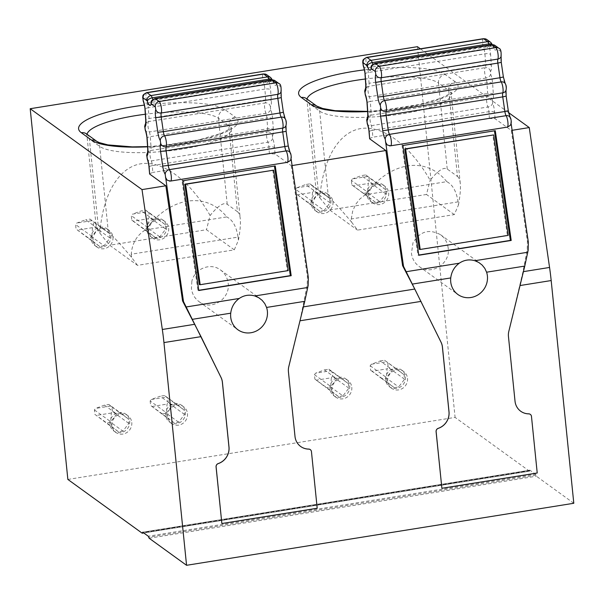 <?xml version="1.0" encoding="UTF-8"?>
<svg xmlns="http://www.w3.org/2000/svg" width="604" height="604" viewBox="0 0 604 604"><rect width="100%" height="100%" fill="white"/><g stroke="black" fill="none" stroke-linecap="round" stroke-linejoin="round"><path stroke-width="0.45" stroke-dasharray="3.02 2.27" d="M351.596 222.129L357.508 230.109L454.314 214.601L458.444 205.013L458.119 201.857L351.279 218.973L351.596 222.129C339.924 208.289 332.192 199.954 328.395 197.131L318.157 189.724C316.655 188.644 315.96 188.629 316.058 189.679C316.202 190.962 317.47 193.71 319.863 197.908C322.77 159.139 338.701 132.163 360.837 128.546C383.004 125.066 409.957 145.171 430.139 180.241C438.111 170.494 443.812 166.764 447.232 169.044L457.47 176.451L448.734 90.449L438.496 83.042A7.648 7.225 -54.1 0 1 445.08 74.451A74.987 16.995 174.2 0 0 364.393 69.86M446.779 181.653C425.903 155.658 390.01 161.404 365.254 194.714L446.779 181.653C452.102 184.379 455.658 190.026 457.447 198.603L458.119 201.857M454.314 214.601L426.484 194.473L430.139 180.241M458.444 205.013C460.157 195.704 460.769 188.531 460.278 183.48C459.908 179.894 458.972 177.553 457.47 176.451M292.087 165.556L291.264 165.692L275.039 153.952L274.601 147.655A4.59 1.563 -4 0 0 268.923 146.938L152.314 165.617A4.59 1.102 -99.1 0 0 151.317 160.906A6.123 1.472 80.9 0 1 149.981 154.624A6.123 1.472 80.9 0 1 150.592 150.524A4.59 4.439 61.6 0 0 147.716 152.351M369.474 138.542L372.811 137.199L372.336 130.366A4.59 1.563 -4 0 0 369.029 132.11M508.455 336.549L508.417 336.526A15.304 14.443 -54.1 0 1 508.787 331.309L522.981 271.709L527.224 249.611L527.405 241.517L511.286 130.441L495.061 118.709L489.421 118.512L372.811 137.199M511.286 130.441L512.109 130.313M420.354 48.788L508.613 112.638M149.452 173.786L152.789 172.442L152.314 165.617A4.59 1.563 -4 0 0 149.007 167.353M275.039 153.952L269.399 153.763L152.789 172.442M291.264 165.692L307.391 276.768L307.202 284.854L299.992 320.792M371.113 66.908C370.697 66.734 371.611 66.085 373.838 64.968A6.123 1.472 80.9 0 0 374.404 64.16L491.014 45.474A4.59 3.941 15.3 0 1 496.564 48.697L500.708 51.355L501.222 54.217A9.181 2.205 -99.1 0 0 501.116 62.295L503.245 76.934A9.181 2.205 80.9 0 0 505.729 85.255L506.122 87.988A9.181 2.205 80.9 0 0 506.016 96.074L508.145 110.706A9.181 2.205 -99.1 0 0 510.629 119.026L511.112 123.473M510.893 121.895L510.886 121.895C511.022 124.688 509.776 126.432 507.141 127.134L390.531 145.813M508.417 336.526L514.986 401.177A15.304 14.443 -54.1 0 0 520.678 411.226A15.304 14.443 -54.1 0 0 520.701 411.241M530.312 414.374A3.058 2.892 -54.1 0 1 531.429 416.367L537.183 472.97L441.841 488.243M288.433 371.8L288.395 371.77A15.304 14.443 -54.1 0 1 288.765 366.553L299.946 320.799M288.395 371.77L294.963 436.42A15.304 14.443 -54.1 0 0 300.664 446.469A15.304 14.443 -54.1 0 1 300.664 446.469L300.701 446.499M310.29 449.618A3.058 2.892 -54.1 0 1 311.415 451.611L317.16 508.213L221.819 523.487M573.8 503.268L536.375 476.194L535.514 474.2L148.274 536.231M143.782 532.977L529.504 471.188L529.882 470.161L535.514 474.2M529.504 471.188L455.091 417.402L67.859 479.433M417.44 46.682L455.091 417.402M448.123 247.61C447.315 242.204 444.786 237.908 440.543 234.722C429.074 228.599 419.878 231.309 412.962 242.853L411.452 253.484C412.268 258.889 414.789 263.193 419.033 266.379C431.309 276.156 450.939 263.487 448.123 247.61M407.511 378.3A10.328 9.747 -54.1 0 1 402.468 388.455A10.328 9.747 -54.1 0 1 391.558 388.259A10.328 9.747 -54.1 0 1 387.708 381.479A10.328 9.747 -54.1 0 1 392.759 371.324A10.328 9.747 -54.1 0 1 403.668 371.52A10.328 9.747 -54.1 0 1 407.511 378.3M351.792 387.232A10.328 9.747 -54.1 0 1 346.741 397.379A10.328 9.747 -54.1 0 1 335.832 397.183A10.328 9.747 -54.1 0 1 331.989 390.403A10.328 9.747 -54.1 0 1 337.032 380.256A10.328 9.747 -54.1 0 1 347.942 380.445A10.328 9.747 -54.1 0 1 351.792 387.232M388.682 192.94A10.328 9.747 -54.1 0 1 383.638 203.095A10.328 9.747 -54.1 0 1 372.728 202.899A10.328 9.747 -54.1 0 1 368.885 196.119A10.328 9.747 -54.1 0 1 373.929 185.964A10.328 9.747 -54.1 0 1 384.839 186.16A10.328 9.747 -54.1 0 1 388.682 192.94M332.963 201.872A10.328 9.747 -54.1 0 1 327.912 212.019A10.328 9.747 -54.1 0 1 317.002 211.823A10.328 9.747 -54.1 0 1 313.159 205.043A10.328 9.747 -54.1 0 1 318.202 194.896A10.328 9.747 -54.1 0 1 329.112 195.084A10.328 9.747 -54.1 0 1 332.963 201.872M112.94 237.115A10.328 9.747 -54.1 0 1 107.897 247.262A10.328 9.747 -54.1 0 1 96.987 247.074A10.328 9.747 -54.1 0 1 93.137 240.286A10.328 9.747 -54.1 0 1 98.18 230.139A10.328 9.747 -54.1 0 1 109.09 230.335A10.328 9.747 -54.1 0 1 112.94 237.115M187.489 413.551A10.328 9.747 -54.1 0 1 182.446 423.698A10.328 9.747 -54.1 0 1 171.536 423.502A10.328 9.747 -54.1 0 1 167.693 416.722A10.328 9.747 -54.1 0 1 172.736 406.575A10.328 9.747 -54.1 0 1 183.646 406.764A10.328 9.747 -54.1 0 1 187.489 413.551M131.77 422.475A10.328 9.747 -54.1 0 1 126.719 432.623A10.328 9.747 -54.1 0 1 115.809 432.434A10.328 9.747 -54.1 0 1 111.967 425.646A10.328 9.747 -54.1 0 1 117.01 415.499A10.328 9.747 -54.1 0 1 127.92 415.688A10.328 9.747 -54.1 0 1 131.77 422.475M168.667 228.191A10.328 9.747 -54.1 0 1 163.616 238.338A10.328 9.747 -54.1 0 1 152.706 238.142A10.328 9.747 -54.1 0 1 148.863 231.362A10.328 9.747 -54.1 0 1 153.907 221.215A10.328 9.747 -54.1 0 1 164.817 221.404A10.328 9.747 -54.1 0 1 168.667 228.191M349.739 385.752A10.328 9.747 -54.1 0 1 344.695 395.899A10.328 9.747 -54.1 0 1 333.786 395.703A10.328 9.747 -54.1 0 1 329.943 388.923A10.328 9.747 -54.1 0 1 334.986 378.776A10.328 9.747 -54.1 0 1 345.896 378.965A10.328 9.747 -54.1 0 1 349.739 385.752M348.41 383.699L348.863 388.153L342.936 395.884L330.652 386.998L326.266 387.7L314.895 379.123L314.442 374.669L315.575 373.197L324.461 369.905L336.745 378.791L341.132 378.089L348.41 383.699L332.026 371.853L332.479 376.3L331.347 377.779L316.285 380.195M336.745 378.791L330.818 386.522L331.271 390.969L314.895 379.123M342.936 395.884L338.55 396.586L331.271 390.969M324.461 369.905L328.848 369.203L330.637 370.781L315.575 373.197M330.637 370.781L332.026 371.853M314.442 374.669L330.818 386.522M348.863 388.153L332.479 376.3M331.347 377.779L330.652 386.998M338.55 396.586L326.266 387.7M328.848 369.203L341.132 378.089M386.636 191.46A10.328 9.747 -54.1 0 1 381.592 201.608A10.328 9.747 -54.1 0 1 370.682 201.419A10.328 9.747 -54.1 0 1 366.832 194.631A10.328 9.747 -54.1 0 1 371.883 184.484A10.328 9.747 -54.1 0 1 382.793 184.681A10.328 9.747 -54.1 0 1 386.636 191.46M367.715 192.231L368.168 196.685L375.446 202.295L379.833 201.593L385.752 193.861L385.307 189.414L378.029 183.797L373.642 184.499L367.715 192.231L351.339 180.385L352.472 178.905L367.534 176.496L368.923 177.568L369.376 182.015L368.244 183.495L367.549 192.706L379.833 201.593M368.168 196.685L351.792 184.832L351.339 180.385M378.029 183.797L365.745 174.911L361.358 175.613L352.472 178.905M373.642 184.499L361.358 175.613M367.534 176.496L365.745 174.911M385.307 189.414L368.923 177.568M385.752 193.861L369.376 182.015M375.446 202.295L353.181 185.904L368.244 183.495M353.181 185.904L351.792 184.832M363.163 193.408L367.549 192.706M330.916 200.392A10.328 9.747 -54.1 0 1 325.866 210.539A10.328 9.747 -54.1 0 1 314.956 210.343A10.328 9.747 -54.1 0 1 311.113 203.563A10.328 9.747 -54.1 0 1 316.156 193.416A10.328 9.747 -54.1 0 1 327.066 193.605A10.328 9.747 -54.1 0 1 330.916 200.392M324.106 210.524L319.72 211.226L312.442 205.609L311.996 201.162L317.915 193.431L322.302 192.729L329.58 198.346L330.033 202.793L324.106 210.524L311.823 201.638L307.436 202.34L296.066 193.763L295.613 189.309L296.745 187.836L311.807 185.42L313.204 186.493L313.65 190.94L312.517 192.419L297.455 194.835M312.442 205.609L296.066 193.763M311.996 201.162L295.613 189.309M329.58 198.346L313.204 186.493M330.033 202.793L313.65 190.94M319.72 211.226L307.436 202.34M312.517 192.419L311.823 201.638M317.915 193.431L305.632 184.545L296.745 187.836M322.302 192.729L310.018 183.843L305.632 184.545M311.807 185.42L310.018 183.843M405.465 376.821A10.328 9.747 -54.1 0 1 400.422 386.968A10.328 9.747 -54.1 0 1 389.512 386.779A10.328 9.747 -54.1 0 1 385.662 379.992A10.328 9.747 -54.1 0 1 390.705 369.844A10.328 9.747 -54.1 0 1 401.622 370.041A10.328 9.747 -54.1 0 1 405.465 376.821M394.276 387.655L398.663 386.953L404.582 379.221L404.129 374.774L396.851 369.157L392.464 369.859L386.545 377.591L386.998 382.045L394.276 387.655L381.992 378.768L386.379 378.066L398.663 386.953M381.992 378.768L372.011 371.264L387.073 368.855L386.379 378.066M372.011 371.264L370.614 370.192L370.169 365.745L371.301 364.265L380.18 360.973L392.464 369.859M386.998 382.045L370.614 370.192M370.169 365.745L386.545 377.591M380.18 360.973L384.567 360.271L396.851 369.157M384.567 360.271L404.129 374.774M404.582 379.221L388.206 367.375L387.073 368.855M387.753 362.928L388.206 367.375M371.301 364.265L386.364 361.856M319.863 197.908L329.678 209.981L357.508 230.109M329.678 209.981L426.484 194.473M351.279 218.973L352.645 211.264L355.605 204.424L359.818 199.048L365.254 194.714M494.457 130.826L495.28 130.698M494.427 130.623L402.868 145.496M402.015 145.421L417.945 255.182L418.799 255.258M417.945 255.182L418.768 255.054M419.357 249.392L507.368 235.288L492.789 134.851M507.368 235.288L508.221 235.364M145.232 229.958L226.757 216.904C205.881 190.902 169.988 196.647 145.232 229.958C136.715 235.417 132.057 243.503 131.257 254.216L238.097 237.1L237.425 233.846C235.636 225.269 232.079 219.622 226.757 216.904M137.486 265.352L131.574 257.372C119.909 243.533 112.17 235.198 108.373 232.374L98.135 224.967C96.64 223.888 95.938 223.873 96.036 224.93C96.179 226.213 97.448 228.954 99.849 233.152L109.656 245.224L137.486 265.352L234.292 249.845L238.421 240.256C240.143 230.954 240.754 223.774 240.256 218.724C239.886 215.137 238.95 212.797 237.447 211.694L228.712 125.692L218.474 118.286A7.648 7.225 -54.1 0 1 225.058 109.694A74.987 16.995 174.2 0 0 144.371 105.104M131.257 254.216L131.574 257.372M238.097 237.1L238.421 240.256M234.292 249.845L206.462 229.716L109.656 245.224M237.447 211.694L227.217 204.295C223.79 202.008 218.089 205.738 210.117 215.492L206.462 229.716M99.849 233.152C102.748 194.382 118.686 167.414 140.815 163.79C162.982 160.317 189.935 180.415 210.117 215.492M110.894 235.636A10.328 9.747 -54.1 0 1 105.843 245.783A10.328 9.747 -54.1 0 1 94.934 245.586A10.328 9.747 -54.1 0 1 91.091 238.806A10.328 9.747 -54.1 0 1 96.134 228.659A10.328 9.747 -54.1 0 1 107.044 228.848A10.328 9.747 -54.1 0 1 110.894 235.636M102.28 227.972L109.558 233.589L110.011 238.036L104.084 245.768L91.8 236.881L87.414 237.583L76.044 229.007L75.591 224.56L76.723 223.08L85.609 219.788L97.893 228.674L102.28 227.972L89.996 219.086L85.609 219.788M104.084 245.768L99.705 246.47L92.427 240.853L91.974 236.406L97.893 228.674M91.974 236.406L75.591 224.56M89.996 219.086L93.182 221.736L93.635 226.19L92.503 227.663L91.8 236.881M109.558 233.589L93.182 221.736M91.785 220.664L76.723 223.08M92.427 240.853L76.044 229.007M99.705 246.47L87.414 237.583M110.011 238.036L93.635 226.19M92.503 227.663L77.433 230.079M185.443 412.071A10.328 9.747 -54.1 0 1 180.4 422.219A10.328 9.747 -54.1 0 1 169.49 422.022A10.328 9.747 -54.1 0 1 165.639 415.242A10.328 9.747 -54.1 0 1 170.69 405.088A10.328 9.747 -54.1 0 1 181.6 405.284A10.328 9.747 -54.1 0 1 185.443 412.071M166.523 412.842L166.976 417.289L174.254 422.906L178.641 422.196L184.56 414.472L184.114 410.018L176.829 404.408L172.45 405.11L166.523 412.842L150.147 400.988L151.279 399.508L160.166 396.224L172.45 405.11M174.254 422.906L161.97 414.019L166.357 413.317L178.641 422.196M184.56 414.472L168.184 402.619L167.051 404.099L166.357 413.317M176.829 404.408L164.545 395.522L167.731 398.172L168.184 402.619M167.731 398.172L184.114 410.018M161.97 414.019L150.6 405.435L150.147 400.988M151.279 399.508L166.342 397.1M151.989 406.515L167.051 404.099M164.545 395.522L160.166 396.224M166.976 417.289L150.6 405.435M129.717 420.996A10.328 9.747 -54.1 0 1 124.673 431.143A10.328 9.747 -54.1 0 1 113.763 430.946A10.328 9.747 -54.1 0 1 109.92 424.167A10.328 9.747 -54.1 0 1 114.964 414.019A10.328 9.747 -54.1 0 1 125.874 414.208A10.328 9.747 -54.1 0 1 129.717 420.996M104.439 405.148L116.723 414.034L121.11 413.332L128.388 418.95L128.841 423.396L122.914 431.128L110.63 422.241L106.244 422.943L94.873 414.367L94.42 409.92L95.553 408.44L104.439 405.148L108.826 404.446L121.11 413.332M116.723 414.034L110.796 421.766L111.249 426.213L94.873 414.367M122.914 431.128L118.527 431.83L111.249 426.213M94.42 409.92L110.796 421.766M118.527 431.83L106.244 422.943M128.841 423.396L112.457 411.55L111.325 413.023L110.63 422.241M108.826 404.446L112.004 407.096L112.457 411.55M112.004 407.096L128.388 418.95M110.615 406.024L95.553 408.44M111.325 413.023L96.263 415.439M166.613 226.711A10.328 9.747 -54.1 0 1 161.57 236.859A10.328 9.747 -54.1 0 1 150.66 236.662A10.328 9.747 -54.1 0 1 146.817 229.882A10.328 9.747 -54.1 0 1 151.861 219.728A10.328 9.747 -54.1 0 1 162.77 219.924A10.328 9.747 -54.1 0 1 166.613 226.711M158.006 219.048L153.62 219.75L147.693 227.482L148.146 231.928L155.424 237.546L159.811 236.844L165.738 229.112L165.285 224.658L158.006 219.048L145.723 210.162L141.336 210.864L132.45 214.148L147.512 211.74L148.901 212.812L149.354 217.259L148.222 218.739L147.527 227.957L143.14 228.659L133.159 221.155L148.222 218.739M153.62 219.75L141.336 210.864M147.512 211.74L145.723 210.162M165.285 224.658L148.901 212.812M148.146 231.928L131.77 220.075L131.317 215.628L132.45 214.148M147.693 227.482L131.317 215.628M155.424 237.546L143.14 228.659M159.811 236.844L147.527 227.957M165.738 229.112L149.354 217.259M133.159 221.155L131.77 220.075M146.704 92.623A6.123 1.472 80.9 0 0 145.957 96.527A6.123 1.472 80.9 0 0 147.3 103.042L263.91 84.364A4.59 3.103 -22.2 0 0 268.591 80.377L268.531 77.803L272.751 81.2A10.713 2.575 80.9 0 0 276.541 83.941L280.694 86.599L281.2 89.46A9.181 2.205 -99.1 0 0 281.094 97.546L283.223 112.185A9.181 2.205 80.9 0 0 285.707 120.498L286.1 123.231A9.181 2.205 80.9 0 0 286.002 131.317L288.123 145.957A9.181 2.205 -99.1 0 0 290.607 154.269L291.09 158.716M290.871 157.138L290.864 157.138C291 159.932 289.754 161.676 287.119 162.378L170.509 181.057M191.853 281.313L191.43 288.735C192.246 294.14 194.767 298.436 199.018 301.623C211.287 311.4 230.917 298.731 228.101 282.861C227.293 277.455 224.763 273.151 220.52 269.965C210.6 262.249 194.564 268.599 191.853 281.313M274.435 166.07L181.993 180.664L197.931 290.426L198.746 290.298M272.766 170.094L287.345 270.532L199.335 284.635M287.345 270.532L288.199 270.615M197.931 290.426L198.776 290.501M274.405 165.866L275.258 165.941M181.993 180.664L182.846 180.747M447.232 169.044L438.496 83.042A67.331 15.259 174.2 0 0 365.344 79.003M316.806 106.1A7.648 7.225 -54.1 0 1 319.659 111.121L328.395 197.131M318.157 189.724L309.422 103.714A7.648 7.225 125.9 0 0 306.568 98.694M367.609 111.581A74.987 16.995 -5.8 0 0 455.318 81.857A7.648 7.225 125.9 0 0 448.734 90.449A67.331 15.259 -5.8 0 1 451.188 93.982A67.331 15.259 -5.8 0 1 394.05 115.002A67.331 15.259 -5.8 0 1 319.659 111.121L309.422 103.714A67.331 15.259 174.2 0 1 306.968 100.181A67.331 15.259 174.2 0 1 307.043 99.033M455.318 81.857L445.08 74.451M147.587 146.825A74.987 16.995 -5.8 0 0 235.296 117.1L225.058 109.694M302.959 306.953L303.389 306.885M496.798 48.524A4.59 4.334 125.9 0 0 495.091 45.504M500.708 51.355A4.59 4.334 125.9 0 0 499.002 48.335M510.629 119.026A4.59 3.903 147.3 0 0 510.093 117.252M491.581 44.666A6.123 1.472 80.9 0 0 491.014 45.474A6.123 1.472 80.9 0 1 490.448 46.289A6.123 1.472 80.9 0 1 489.293 45.028M496.564 48.697A10.713 2.575 80.9 0 1 492.773 45.949A4.59 2.559 -18.7 0 0 492.721 45.187L492.502 44.605M492.358 44.605A4.59 2.559 -18.7 0 1 492.721 45.187L493.642 47.278C493.861 46.923 492.796 46.591 490.448 46.289L373.838 64.968A6.123 1.472 80.9 0 1 372.932 64.198M527.405 241.517L528.349 242.196M495.061 118.709L494.623 112.412A9.181 2.205 -99.1 0 0 492.622 102.99L492.441 100.4A9.181 2.205 -99.1 0 0 493.362 94.239L492.615 83.473A9.181 2.205 -99.1 0 0 490.614 74.066L490.44 71.468A9.181 2.205 -99.1 0 0 491.354 65.308L490.607 54.541A4.59 1.563 -4 0 0 484.929 53.824L368.319 72.503A4.59 1.563 -4 0 0 365.012 74.247M492.773 45.949L488.553 42.559L488.613 45.134A9.181 2.205 80.9 0 1 490.607 54.541M492.464 45.383A4.59 4.334 125.9 0 0 490.758 42.371M371.128 66.87A4.59 3.941 15.3 0 1 374.404 64.16A6.123 1.472 80.9 0 1 374.971 63.345M501.222 54.217A4.59 4.137 -158.1 0 1 501.078 56.633L501.101 56.58M488.613 45.134A4.59 3.103 -22.2 0 1 483.932 49.12L367.323 67.799A4.59 1.102 80.9 0 1 368.319 72.503L369.067 83.269A4.59 1.563 -4 0 0 365.76 85.013M483.336 38.701A6.123 1.472 80.9 0 0 482.588 42.605A6.123 1.472 80.9 0 0 483.932 49.12A4.59 1.102 80.9 0 1 484.929 53.824L485.676 64.59L369.067 83.269A4.59 1.102 -99.1 0 1 368.606 86.349A4.59 4.439 61.5 0 0 365.73 88.184M488.553 42.559A4.59 4.334 125.9 0 0 486.839 39.539M363.351 66.251A4.59 3.103 -22.2 0 0 367.323 67.799A6.123 1.472 80.9 0 1 365.979 61.283A6.123 1.472 80.9 0 1 366.726 57.38M492.615 83.473A4.59 1.563 -4 0 0 486.937 82.756A4.59 1.102 -99.1 0 0 485.941 78.052L369.331 96.731A6.123 1.472 80.9 0 1 367.995 90.457A6.123 1.472 80.9 0 1 368.606 86.349L485.223 67.671A4.59 1.102 -99.1 0 0 485.676 64.59A4.59 1.563 -4 0 1 491.354 65.308M490.614 74.066A4.59 3.103 -22.2 0 1 485.941 78.052A6.123 1.472 80.9 0 1 484.612 71.77A6.123 1.472 80.9 0 1 485.223 67.671A4.59 4.439 61.5 0 1 490.44 71.468M494.623 112.412A4.59 1.563 -4 0 0 488.946 111.687L372.336 130.366A4.59 1.102 -99.1 0 0 371.339 125.662A6.123 1.472 80.9 0 1 370.003 119.381A6.123 1.472 80.9 0 1 370.614 115.281A4.59 1.102 -99.1 0 0 371.075 112.201L370.327 101.434A4.59 1.563 -4 0 0 367.021 103.178M489.421 118.512L488.946 111.687A4.59 1.102 -99.1 0 0 487.949 106.983A6.123 1.472 80.9 0 1 486.613 100.702A6.123 1.472 80.9 0 1 487.224 96.602A4.59 1.102 -99.1 0 0 487.685 93.522L371.075 112.201A4.59 1.563 -4 0 0 367.768 113.945M527.224 249.611L528.16 250.29M492.622 102.99A4.59 3.103 -22.2 0 1 487.949 106.983L371.339 125.662A4.59 3.103 -22.2 0 1 367.36 124.114M492.441 100.4A4.59 4.439 61.6 0 0 487.224 96.602L370.614 115.281A4.59 4.439 61.6 0 0 367.73 117.108M493.362 94.239A4.59 1.563 -4 0 0 487.685 93.522L486.937 82.756L370.327 101.434A4.59 1.102 -99.1 0 0 369.331 96.731A4.59 3.103 -22.2 0 1 365.352 95.183M522.981 271.709L523.411 271.641M149.135 538.224L536.375 476.194M529.972 470.191L142.733 532.222M535.944 475.197L148.705 537.228M142.174 533.189L529.414 471.158M529.693 470.675L143.231 532.585M505.729 85.255A4.59 3.903 147.3 0 0 505.193 83.48M506.122 87.988A4.59 4.137 -158.1 0 1 505.986 90.404L506.001 90.351M269.399 153.763L268.923 146.938A4.59 1.102 -99.1 0 0 267.927 142.227L151.317 160.906A4.59 3.103 -22.2 0 1 147.338 159.358M108.373 232.374L99.637 146.364A7.648 7.225 125.9 0 0 96.783 141.344M235.296 117.1A7.648 7.225 125.9 0 0 228.712 125.692A67.331 15.259 -5.8 0 1 231.166 129.226L240.256 218.724M98.135 224.967L89.4 138.965L99.637 146.364A67.331 15.259 -5.8 0 0 174.028 150.245A67.331 15.259 -5.8 0 0 231.166 129.226L231.46 127.436L229.354 129.241L221.23 133.341L196.866 140.407L166.138 145.217L147.572 146.613M227.217 204.295L218.474 118.286A67.331 15.259 174.2 0 0 145.322 114.247M86.546 133.937A7.648 7.225 125.9 0 1 89.4 138.965A67.331 15.259 174.2 0 1 86.946 135.432A67.331 15.259 174.2 0 1 87.021 134.277M274.601 147.655A9.181 2.205 -99.1 0 0 272.6 138.233L272.419 135.643A4.59 4.439 61.6 0 0 267.21 131.846A4.59 1.102 -99.1 0 0 267.663 128.765L266.915 117.999L150.305 136.678A4.59 1.102 -99.1 0 0 149.309 131.974A4.59 3.103 -22.2 0 1 145.338 130.426M272.419 135.643A9.181 2.205 -99.1 0 0 273.34 129.482A4.59 1.563 -4 0 0 267.663 128.765L151.053 147.444L150.305 136.678A4.59 1.563 -4 0 0 146.998 138.422M273.34 129.482L272.593 118.724A4.59 1.563 -4 0 0 266.915 117.999A4.59 1.102 -99.1 0 0 265.919 113.295L149.309 131.974A6.123 1.472 80.9 0 1 147.98 125.7A6.123 1.472 80.9 0 1 148.592 121.593A4.59 1.102 -99.1 0 0 149.045 118.52L148.297 107.746A4.59 1.563 -4 0 0 144.998 109.49M272.593 118.724A9.181 2.205 -99.1 0 0 270.592 109.309A4.59 3.103 -22.2 0 1 265.919 113.295A6.123 1.472 80.9 0 1 264.59 107.021A6.123 1.472 80.9 0 1 265.201 102.914L148.592 121.593A4.59 4.439 61.5 0 0 145.707 123.427M151.091 102.152C150.683 101.978 151.589 101.329 153.816 100.211A6.123 1.472 80.9 0 0 154.382 99.403L270.992 80.725A6.123 1.472 80.9 0 1 270.426 81.532A6.123 1.472 80.9 0 1 269.271 80.279M272.336 79.849A4.59 2.559 -18.7 0 1 272.698 80.43L273.62 82.529C273.846 82.167 272.781 81.834 270.426 81.532L153.816 100.211A6.123 1.472 80.9 0 1 152.91 99.441M270.592 109.309L270.418 106.712A9.181 2.205 -99.1 0 0 271.332 100.558L270.584 89.785A4.59 1.563 -4 0 0 264.914 89.067A4.59 1.102 80.9 0 0 263.91 84.364A6.123 1.472 80.9 0 1 262.566 77.848A6.123 1.472 80.9 0 1 263.314 73.945M276.541 83.941A4.59 3.941 15.3 0 0 270.992 80.725A6.123 1.472 80.9 0 1 271.558 79.909M151.106 102.114A4.59 3.941 15.3 0 1 154.382 99.403A6.123 1.472 80.9 0 1 154.949 98.588M270.418 106.712A4.59 4.439 61.5 0 0 265.201 102.914A4.59 1.102 -99.1 0 0 265.662 99.834L264.914 89.067L148.297 107.746A4.59 1.102 80.9 0 0 147.3 103.042A4.59 3.103 -22.2 0 1 143.329 101.495M271.332 100.558A4.59 1.563 -4 0 0 265.662 99.834L149.045 118.52A4.59 1.563 -4 0 0 145.745 120.256M268.531 77.803A4.59 4.334 125.9 0 0 266.825 74.783M272.6 138.233A4.59 3.103 -22.2 0 1 267.927 142.227A6.123 1.472 80.9 0 1 266.591 135.945A6.123 1.472 80.9 0 1 267.21 131.846L150.592 150.524A4.59 1.102 -99.1 0 0 151.053 147.444A4.59 1.563 -4 0 0 147.746 149.188M272.442 80.634A4.59 4.334 125.9 0 0 270.735 77.614M307.391 276.768L308.327 277.447M268.591 80.377A9.181 2.205 80.9 0 1 270.584 89.785M276.775 83.767A4.59 4.334 125.9 0 0 275.069 80.755M280.694 86.599A4.59 4.334 125.9 0 0 278.98 83.579M272.479 79.856L272.698 80.43A4.59 2.559 -18.7 0 1 272.751 81.2M290.607 154.269A4.59 3.903 147.3 0 0 290.071 152.495M281.2 89.46A4.59 4.137 -158.1 0 1 281.064 91.876L281.079 91.823M285.707 120.498A4.59 3.903 147.3 0 0 285.171 118.724M286.1 123.231A4.59 4.137 -158.1 0 1 285.964 125.647L285.986 125.602M307.202 284.854L308.146 285.533M306.319 98.49L306.968 100.181L316.058 189.679M335.832 397.183L333.786 395.703M372.728 202.899L370.682 201.419M317.002 211.823L314.956 210.343M391.558 388.259L389.512 386.779M367.67 117.418L369.248 115.742L367.745 117.025M365.669 88.494L367.232 86.817L365.737 88.093M142.642 532.192L529.882 470.161M460.278 183.48L451.188 93.982L451.482 92.193L449.384 93.982L440.95 98.218L416.33 105.285L384.114 110.177L367.594 111.37M440.543 234.722L480.104 263.336M96.036 224.93L86.946 135.432L86.296 133.733M96.987 247.074L94.934 245.586M171.536 423.502L169.49 422.022M115.809 432.434L113.763 430.946M152.706 238.142L150.66 236.662M147.655 152.669L149.226 150.985L147.723 152.268M145.647 123.737L147.21 122.061L145.715 123.344M220.52 269.965L260.082 298.58M127.92 415.688L125.874 414.208M347.942 380.445L345.896 378.965M329.112 195.084L327.066 193.605M164.817 221.404L162.77 219.924M183.646 406.764L181.6 405.284M109.09 230.335L107.044 228.848M199.018 301.623L237.833 329.709M384.839 186.16L382.793 184.681M403.668 371.52L401.622 370.041M419.033 266.379L457.855 294.458"/><path stroke-width="0.91" d="M369.648 138.799L369.21 132.495A4.59 1.563 -4 0 1 369.029 132.11L369.648 138.799L385.873 150.532L292.087 165.556M512.109 130.313L529.255 127.565L549.557 267.451A76.519 18.384 80.9 0 1 551.18 280.55L573.8 503.268L186.56 565.299L149.135 538.224L148.274 536.231L142.733 532.222L142.174 533.189L67.859 479.433L30.2 108.712L417.44 46.682L420.354 48.788M508.613 112.638L529.255 127.565M149.626 174.043L149.188 167.746A4.59 1.563 -4 0 1 149.007 167.353L149.626 174.043L165.851 185.775L142.016 189.596L30.2 108.712M303.389 306.885L414.782 289.044L441.011 342.166A15.304 14.443 -54.1 0 1 442.407 347.096L448.976 411.747A15.304 14.443 -54.1 0 1 438.24 428.327A3.058 2.892 -54.1 0 0 436.088 431.641L441.879 488.274L537.22 473L531.475 416.398A3.058 2.892 -54.1 0 0 530.335 414.389L530.289 414.359A3.058 2.892 -54.1 0 1 530.312 414.374M511.112 123.473L528.349 242.196L528.16 250.29L524.77 266.085L508.825 331.339A15.304 14.443 -54.1 0 0 508.455 336.549L515.023 401.199A15.304 14.443 -54.1 0 0 520.724 411.249A15.304 14.443 -54.1 0 0 528.734 413.868A3.058 2.892 -54.1 0 1 530.335 414.389M506.009 90.336L506.16 96.119L502.747 96.882L380.611 116.164L382.732 130.796A9.181 2.205 -99.1 0 0 385.216 139.116L403.525 266.349L402.589 265.669L385.873 150.532M385.48 141.978L387.224 144.983L390.531 145.813A6.123 1.472 80.9 0 0 390.622 145.806L389.421 145.843M403.525 266.349L441.048 342.196A15.304 14.443 -54.1 0 1 442.453 347.126L449.014 411.777A15.304 14.443 -54.1 0 1 438.277 428.357L438.24 428.327M474.865 260.717C469.308 259.131 464.099 259.962 459.236 263.223C454.336 266.885 451.505 271.792 450.743 277.938A19.132 18.052 125.9 0 0 450.735 281.902A19.132 18.052 125.9 0 0 457.855 294.458A19.132 18.052 125.9 0 0 478.058 294.82A19.132 18.052 125.9 0 0 487.405 276.028A19.132 18.052 125.9 0 0 486.598 272.2L484.808 268.365L482.143 265.058L478.753 262.446L474.865 260.717L527.79 252.238M511.211 240.46L495.28 130.698L402.868 145.496L418.799 255.258L511.211 240.46L510.357 240.377L494.457 130.826M438.277 428.357A3.058 2.892 -54.1 0 0 436.133 431.671L441.879 488.274M528.734 413.868L528.689 413.838A15.304 14.443 -54.1 0 1 520.701 411.241M528.689 413.838A3.058 2.892 -54.1 0 1 530.289 414.359M266.575 307.444L264.786 303.608L262.121 300.301L258.731 297.697L254.843 295.96C249.286 294.375 244.076 295.205 239.214 298.467C234.314 302.136 231.483 307.036 230.72 313.182A19.132 18.052 125.9 0 0 230.713 317.145A19.132 18.052 125.9 0 0 237.833 329.709A19.132 18.052 125.9 0 0 258.036 330.063A19.132 18.052 125.9 0 0 267.383 311.271A19.132 18.052 125.9 0 0 266.575 307.444L304.748 301.328L288.803 366.583A15.304 14.443 -54.1 0 0 288.433 371.8L295.001 436.45A15.304 14.443 -54.1 0 0 300.701 446.499A15.304 14.443 -54.1 0 0 308.712 449.112L308.667 449.082A15.304 14.443 -54.1 0 1 300.679 446.484M308.667 449.082A3.058 2.892 -54.1 0 1 310.275 449.603A3.058 2.892 -54.1 0 1 310.29 449.618M285.986 125.579L286.137 131.362L288.267 146.002L168.244 165.443A4.59 1.102 -99.1 0 0 169.482 169.603A4.59 3.903 147.3 0 0 165.194 174.36L183.503 301.592L221.026 377.44A15.304 14.443 -54.1 0 1 222.431 382.37L228.999 447.02A15.304 14.443 -54.1 0 1 218.255 463.6A3.058 2.892 -54.1 0 0 216.111 466.915L221.857 523.517L216.066 466.884A3.058 2.892 -54.1 0 1 218.218 463.57A15.304 14.443 -54.1 0 0 228.954 446.99L222.385 382.34A15.304 14.443 -54.1 0 0 220.988 377.409L201.019 336.647L182.567 300.913L165.851 185.775M142.016 189.596L162.325 329.482A76.519 18.384 80.9 0 1 163.941 342.581L186.56 565.299M414.782 289.044L402.589 265.669M493.642 134.926L508.221 235.364L420.21 249.467L405.631 149.022L493.642 134.926L404.778 148.946L419.357 249.392L420.21 249.467M418.768 255.054L510.357 240.377M404.778 148.946L405.631 149.022M291.09 158.716L308.327 277.447L308.146 285.533L304.748 301.328M165.451 177.229L167.202 180.226L170.509 181.057A6.123 1.472 80.9 0 0 170.6 181.057L169.399 181.087M308.712 449.112A3.058 2.892 -54.1 0 1 311.453 451.641L317.198 508.243L221.857 523.517M183.503 301.592L182.567 300.913M182.846 180.747L198.776 290.501L291.188 275.703L275.258 165.941L182.846 180.747M198.746 290.298L290.335 275.62L274.435 166.07M200.188 284.711L199.335 284.635L184.756 184.19L273.62 170.169L288.199 270.615L200.188 284.711L185.609 184.265L273.62 170.169M184.756 184.19L185.609 184.265M290.335 275.62L291.188 275.703M367.609 111.581A74.987 16.995 -5.8 0 1 311.566 104.885A7.648 7.225 -54.1 0 1 316.806 106.1L306.568 98.694A7.648 7.225 125.9 0 0 301.336 97.478A74.987 16.995 174.2 0 1 364.393 69.86M307.043 99.033A67.331 15.259 174.2 0 1 365.344 79.003M311.566 104.885L301.336 97.478M147.572 146.613L132.321 146.885L107.897 144.9L99.252 142.604L96.783 141.344A7.648 7.225 125.9 0 0 91.551 140.128L81.314 132.721A74.987 16.995 174.2 0 1 144.371 105.104M91.551 140.128A74.987 16.995 -5.8 0 0 147.587 146.825M299.992 320.792L421.041 301.396M495.091 45.504L499.002 48.335A4.59 4.334 125.9 0 0 495.861 47.61L379.252 66.289L375.333 63.458A6.123 1.472 80.9 0 0 374.971 63.345L491.581 44.666L495.091 45.504A4.59 4.334 125.9 0 0 491.943 44.779L495.861 47.61A6.123 1.472 80.9 0 1 497.839 52.873A6.123 1.472 80.9 0 1 497.9 59.064L381.29 77.742A4.59 1.102 -99.1 0 0 381.237 81.789L383.359 96.421L377.832 97.025A9.181 2.205 80.9 0 0 380.316 105.345L380.709 108.078A4.59 4.137 -158.1 0 0 386.19 111.513L502.8 92.835A6.123 1.472 80.9 0 0 502.875 87.452A6.123 1.472 80.9 0 0 501.214 81.902A4.59 1.102 80.9 0 1 499.976 77.742L383.359 96.421A4.59 1.102 80.9 0 0 384.605 100.581L501.214 81.902A4.59 3.903 147.3 0 1 505.193 83.48L503.381 76.98L499.976 77.742L497.847 63.103L375.703 82.386L377.832 97.025M506.16 96.119L508.289 110.751L504.876 111.513A4.59 1.102 -99.1 0 0 506.114 115.674L389.505 134.352A6.123 1.472 80.9 0 1 391.301 141.042A6.123 1.472 80.9 0 1 390.622 145.806L507.232 127.127A6.123 1.472 80.9 0 1 507.141 127.134M510.093 117.252A4.59 3.903 147.3 0 0 506.114 115.674A6.123 1.472 80.9 0 1 507.911 122.363A6.123 1.472 80.9 0 1 507.232 127.127C512.66 124.348 510.335 124.22 511.271 122.506C511.18 119.781 510.788 118.029 510.093 117.252L508.289 110.751M380.316 105.345A4.59 3.903 147.3 0 1 384.605 100.581A6.123 1.472 80.9 0 1 386.258 106.13A6.123 1.472 80.9 0 1 386.19 111.513A4.59 1.102 80.9 0 0 386.137 115.56L388.266 130.2A4.59 1.102 -99.1 0 0 389.505 134.352A4.59 3.903 147.3 0 0 385.216 139.116M505.193 83.48C506.341 85.406 506.605 87.708 505.986 90.404A4.59 4.137 -158.1 0 1 502.8 92.835A4.59 1.102 80.9 0 0 502.747 96.882L504.876 111.513L382.732 130.796M489.293 45.028A6.123 1.472 80.9 0 1 488.847 43.911A4.59 2.559 -18.7 0 1 492.358 44.605M492.721 45.187L490.758 42.371A4.59 4.334 125.9 0 0 487.617 41.646A6.123 1.472 80.9 0 1 488.847 43.911L372.238 62.59A4.59 2.559 161.3 0 0 367.36 66.04A10.713 2.575 80.9 0 0 371.15 68.788L375.303 71.438L375.809 74.307A9.181 2.205 -99.1 0 0 375.703 82.386M372.932 64.198A6.123 1.472 80.9 0 1 372.238 62.59A6.123 1.472 80.9 0 0 370.999 60.325L367.089 57.493A4.59 4.334 125.9 0 0 363.14 62.642L367.36 66.04M491.581 44.666A6.123 1.472 80.9 0 1 491.943 44.779L375.333 63.458A4.59 4.334 125.9 0 0 371.385 68.607M499.002 48.335C500.663 48.705 501.358 51.468 501.078 56.633A4.59 4.137 -158.1 0 1 497.9 59.064A4.59 1.102 -99.1 0 0 497.847 63.103L501.26 62.34L503.381 76.98M375.303 71.438A4.59 4.334 125.9 0 1 379.252 66.289A6.123 1.472 80.9 0 1 381.23 71.551A6.123 1.472 80.9 0 1 381.29 77.742A4.59 4.137 -158.1 0 1 375.809 74.307M369.21 132.495A9.181 2.205 -99.1 0 0 367.209 123.08L367.028 120.483A9.181 2.205 -99.1 0 0 367.949 114.33L367.202 103.563A9.181 2.205 -99.1 0 0 365.201 94.148L365.027 91.559A9.181 2.205 -99.1 0 0 365.941 85.398A4.59 1.563 -4 0 1 365.76 85.013L365.012 74.247C365.171 72.51 363.231 65.119 363.351 66.251A4.59 3.103 -22.2 0 1 363.2 65.224L363.14 62.642M363.2 65.224A9.181 2.205 80.9 0 1 365.193 74.632L365.941 85.398M380.611 116.164A9.181 2.205 80.9 0 1 380.709 108.078M363.351 66.251L362.687 61.993C363.382 60.936 361.358 60.098 366.726 57.38L483.336 38.701L486.839 39.539A4.59 4.334 125.9 0 0 483.698 38.815L487.617 41.646L370.999 60.325A4.59 4.334 -54.1 0 0 367.051 65.474M483.336 38.701A6.123 1.472 80.9 0 1 483.698 38.815L367.089 57.493A6.123 1.472 80.9 0 0 366.726 57.38M365.012 74.247A4.59 1.563 -4 0 0 365.193 74.632M367.949 114.33A4.59 1.563 -4 0 1 367.768 113.945L367.021 103.178A4.59 1.563 -4 0 0 367.202 103.563M406.318 271.694L459.236 263.223M523.411 271.641L549.557 267.451M520.014 285.541L551.18 280.55M163.941 342.581L201.019 336.647M143.231 532.585L142.453 532.705M412.57 284.054L450.743 277.938M486.598 272.2L524.77 266.085M369.029 132.11C369.18 130.29 367.24 122.982 367.36 124.114A4.59 3.103 -22.2 0 1 367.209 123.08M367.73 117.108A4.59 4.439 61.6 0 0 367.028 120.483M367.021 103.178C367.179 101.442 365.239 94.05 365.352 95.183A4.59 3.103 -22.2 0 1 365.201 94.148M365.73 88.184A4.59 4.439 61.5 0 0 365.027 91.559M374.971 63.345C372.192 64.643 370.916 65.821 371.128 66.87A4.59 3.941 15.3 0 0 371.15 68.788M87.021 134.277A67.331 15.259 174.2 0 1 145.322 114.247M96.783 141.344L86.546 133.937A7.648 7.225 125.9 0 0 81.314 132.721M147.723 152.268L146.681 155.1L147.338 159.358A4.59 3.103 -22.2 0 1 147.187 158.323L147.006 155.734A9.181 2.205 -99.1 0 0 147.927 149.573A4.59 1.563 -4 0 1 147.746 149.188L146.998 138.422C147.157 136.685 145.217 129.294 145.338 130.426A4.59 3.103 -22.2 0 1 145.187 129.399L145.005 126.802A9.181 2.205 -99.1 0 0 145.919 120.649L145.171 109.875A4.59 1.563 -4 0 1 144.998 109.49L145.745 120.256A4.59 1.563 -4 0 0 145.919 120.649M146.998 138.422A4.59 1.563 -4 0 0 147.18 138.807A9.181 2.205 -99.1 0 0 145.187 129.399M152.91 99.441A6.123 1.472 80.9 0 1 152.216 97.833A6.123 1.472 80.9 0 0 150.977 95.568L147.066 92.737A4.59 4.334 125.9 0 0 143.118 97.893L147.029 100.717A4.59 4.334 -54.1 0 1 150.977 95.568L267.595 76.889A6.123 1.472 80.9 0 1 268.825 79.154A4.59 2.559 -18.7 0 1 272.336 79.849M263.676 74.058L267.595 76.889A4.59 4.334 125.9 0 1 270.735 77.614L266.825 74.783A4.59 4.334 125.9 0 0 263.676 74.058L147.066 92.737A6.123 1.472 80.9 0 0 146.704 92.623L263.314 73.945A6.123 1.472 80.9 0 1 263.676 74.058M154.949 98.588L271.558 79.909A6.123 1.472 80.9 0 1 271.928 80.022L275.839 82.854L159.23 101.532L155.311 98.701A6.123 1.472 80.9 0 0 154.949 98.588C152.17 99.894 150.894 101.064 151.106 102.114A4.59 3.941 15.3 0 0 151.136 104.031A10.713 2.575 80.9 0 1 147.338 101.291A4.59 2.559 161.3 0 1 152.216 97.833L268.825 79.154A6.123 1.472 80.9 0 0 269.271 80.279M151.362 103.858A4.59 4.334 125.9 0 1 155.311 98.701L271.928 80.022A4.59 4.334 125.9 0 1 275.069 80.755L278.98 83.579A4.59 4.334 125.9 0 0 275.839 82.854A6.123 1.472 80.9 0 1 277.817 88.116A6.123 1.472 80.9 0 1 277.878 94.307A4.59 1.102 -99.1 0 0 277.825 98.354L279.954 112.986L163.344 131.672L157.81 132.268L155.681 117.629A9.181 2.205 -99.1 0 1 155.787 109.55L155.281 106.689L151.136 104.031M162.325 329.482L194.767 324.288M147.716 152.351A4.59 4.439 61.6 0 0 147.006 155.734M147.927 149.573L147.18 138.807M145.707 123.427A4.59 4.439 61.5 0 0 145.005 126.802M149.188 167.746A9.181 2.205 -99.1 0 0 147.187 158.323M144.998 109.49C145.149 107.754 143.216 100.362 143.329 101.495A4.59 3.103 -22.2 0 1 143.178 100.468A9.181 2.205 80.9 0 1 145.171 109.875M147.029 100.717L147.338 101.291M143.178 100.468L143.118 97.893M278.98 83.579C280.641 83.948 281.336 86.712 281.064 91.876A4.59 4.137 -158.1 0 1 277.878 94.307L161.268 112.986A6.123 1.472 80.9 0 0 161.208 106.795A6.123 1.472 80.9 0 0 159.23 101.532A4.59 4.334 125.9 0 0 155.281 106.689M281.087 91.808L281.238 97.591L277.825 98.354L161.215 117.033L163.344 131.672A4.59 1.102 80.9 0 0 164.582 135.825L281.192 117.146A4.59 1.102 80.9 0 1 279.954 112.986L283.367 112.231L285.171 118.724A4.59 3.903 147.3 0 0 281.192 117.146A6.123 1.472 80.9 0 1 282.853 122.695A6.123 1.472 80.9 0 1 282.785 128.086A4.59 4.137 -158.1 0 0 285.964 125.647C286.59 122.952 286.326 120.649 285.171 118.724M160.694 143.322A9.181 2.205 80.9 0 0 160.588 151.408L166.115 150.804A4.59 1.102 80.9 0 1 166.168 146.764A6.123 1.472 80.9 0 0 166.243 141.374A6.123 1.472 80.9 0 0 164.582 135.825A4.59 3.903 147.3 0 0 160.294 140.589L160.694 143.322A4.59 4.137 -158.1 0 0 166.168 146.764L282.785 128.086A4.59 1.102 80.9 0 0 282.732 132.125L284.854 146.764A4.59 1.102 -99.1 0 0 286.1 150.917L169.482 169.603A6.123 1.472 80.9 0 1 171.279 176.285A6.123 1.472 80.9 0 1 170.6 181.057L287.217 162.37A6.123 1.472 80.9 0 1 287.119 162.378M286.137 131.362L166.115 150.804L168.244 165.443L162.71 166.047A9.181 2.205 -99.1 0 0 165.194 174.36M290.071 152.495A4.59 3.903 147.3 0 0 286.1 150.917A6.123 1.472 80.9 0 1 287.897 157.606A6.123 1.472 80.9 0 1 287.217 162.37C292.638 159.592 290.313 159.464 291.249 157.75C291.166 155.032 290.773 153.28 290.071 152.495L288.267 146.002M155.681 117.629L161.215 117.033A4.59 1.102 -99.1 0 1 161.268 112.986A4.59 4.137 -158.1 0 1 155.787 109.55M160.588 151.408L162.71 166.047M160.294 140.589A9.181 2.205 80.9 0 1 157.81 132.268M254.843 295.96L307.768 287.481M186.296 306.945L239.214 298.467M192.548 319.297L230.72 313.182M501.109 56.565L501.26 62.34M486.839 39.539L490.758 42.371M142.265 533.219L143.782 532.977M367.745 117.025L366.704 119.856L367.36 124.114M367.768 113.945L367.67 117.418L368.01 116.806M365.76 85.013L365.669 88.494L366.001 87.882M365.352 95.183L364.695 90.947L365.737 88.093M367.594 111.37L335.144 110.683L322.657 108.471L316.806 106.1M263.314 73.945L266.825 74.783M145.745 120.256L145.647 123.737L145.979 123.125M145.338 130.426L144.673 126.191L145.715 123.344M271.558 79.909L275.069 80.755M272.698 80.43L270.735 77.614M149.007 167.353C149.158 165.541 147.217 158.225 147.338 159.358M147.746 149.188L147.655 152.669L147.988 152.049M143.329 101.495L142.672 97.244C143.359 96.179 141.336 95.341 146.704 92.623M281.238 97.591L283.367 112.231"/></g></svg>

